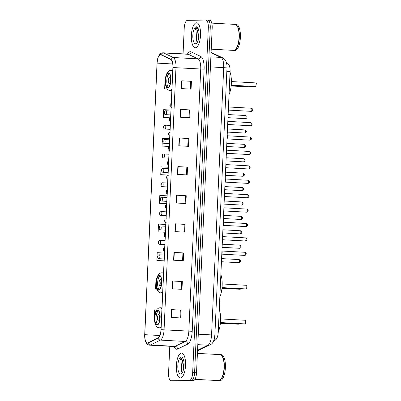 <?xml version="1.0" encoding="UTF-8"?>
<svg xmlns="http://www.w3.org/2000/svg" width="401" height="401" viewBox="0 0 401 401"><rect width="100%" height="100%" fill="white"/><g stroke="black" fill="none" stroke-linecap="round" stroke-linejoin="round"><path stroke-width="0.6" d="M226.62 63.323L228.059 64A7.809 2.862 93.1 0 1 230.079 71.644L218.249 332.118A7.809 2.862 93.1 0 1 215.532 339.837L213.698 340.73M196.074 34.291A10.416 3.815 -86.9 0 0 196.254 40.681M181.077 364.514A10.416 3.815 -86.9 0 0 181.257 370.91M174.801 380.94A7.809 2.862 -86.9 0 0 174.876 380.95A7.809 2.862 -86.9 0 0 174.951 380.95L193.312 380.649A7.809 2.862 -86.9 0 0 196.535 372.805L212.189 28.015A7.809 2.862 -86.9 0 0 209.753 20.266A7.809 2.862 -86.9 0 0 209.678 20.261M169.783 346.269L168.57 372.985A7.809 2.862 -86.9 0 0 171.006 380.734A7.809 2.862 -86.9 0 0 171.082 380.739L191.377 380.544A7.809 2.862 -86.9 0 0 194.6 372.694L210.254 27.91A7.809 2.862 -86.9 0 0 207.818 20.16A7.809 2.862 -86.9 0 0 207.743 20.155A7.809 2.862 -86.9 0 1 207.818 20.16A7.809 2.862 -86.9 0 1 210.254 27.91L194.6 372.694A7.809 2.862 -86.9 0 1 191.377 380.544L173.016 380.845L193.312 380.649M174.876 380.95L172.941 380.84A7.809 2.862 -86.9 0 0 173.016 380.845A7.809 2.862 -86.9 0 1 172.941 380.84A7.809 2.862 -86.9 0 1 172.866 380.835M180.38 377.988A12.496 4.581 -86.9 0 0 185.528 365.592A12.496 4.581 -86.9 0 0 181.633 353.025A12.496 4.581 -86.9 0 0 181.513 353.025A12.496 4.581 -86.9 0 0 176.365 365.416A12.496 4.581 -86.9 0 0 180.26 377.983A12.496 4.581 -86.9 0 0 180.38 377.988A12.496 4.581 -86.9 0 0 185.528 365.592A12.496 4.581 -86.9 0 0 181.633 353.025A12.496 4.581 -86.9 0 0 181.513 353.025A12.496 4.581 -86.9 0 0 176.365 365.416A12.496 4.581 -86.9 0 0 180.26 377.983A12.496 4.581 -86.9 0 0 180.38 377.988M195.377 47.764A12.496 4.581 -86.9 0 0 200.525 35.368A12.496 4.581 -86.9 0 0 196.63 22.802A12.496 4.581 -86.9 0 0 196.51 22.802A12.496 4.581 -86.9 0 0 191.362 35.193A12.496 4.581 -86.9 0 0 195.257 47.759A12.496 4.581 -86.9 0 0 195.377 47.764A12.496 4.581 -86.9 0 0 200.525 35.368A12.496 4.581 -86.9 0 0 196.63 22.802A12.496 4.581 -86.9 0 0 196.51 22.802A12.496 4.581 -86.9 0 0 191.362 35.193A12.496 4.581 -86.9 0 0 195.257 47.759A12.496 4.581 -86.9 0 0 195.377 47.764M147.458 342.955A8.331 3.053 93.1 0 1 147.378 342.95A8.331 3.053 93.1 0 1 144.776 334.685L157.107 63.117A8.331 3.053 93.1 0 1 160.626 54.752A8.331 3.053 93.1 0 1 161.072 54.867L170.726 59.433A8.331 3.053 93.1 0 1 172.881 67.589L160.976 329.687A8.331 3.053 93.1 0 1 158.079 337.923L147.994 342.82A8.331 3.053 93.1 0 1 147.458 342.955M147.448 343.161A8.541 3.128 -86.9 0 0 147.999 343.02L158.079 338.128A8.541 3.128 -86.9 0 0 161.057 329.687L172.956 67.589A8.541 3.128 -86.9 0 0 170.746 59.233L161.092 54.661A8.541 3.128 -86.9 0 0 157.032 63.117L144.701 334.685A8.541 3.128 -86.9 0 0 147.448 343.161M189.442 380.439A7.809 2.862 -86.9 0 0 192.665 372.589L208.32 27.804A7.809 2.862 -86.9 0 0 205.883 20.05A7.809 2.862 -86.9 0 0 205.808 20.05L187.447 20.351A7.809 2.862 -86.9 0 0 184.224 28.195L183.056 53.899M179.152 137.999L188.826 138.53L188.475 146.335L178.796 145.799L179.152 137.999L179.478 138.019L179.122 145.819M180.45 109.398L190.129 109.929L189.773 117.729L180.099 117.197L180.45 109.398L180.776 109.418L180.42 117.217M181.748 80.796L191.427 81.328L191.071 89.127L181.397 88.596L181.748 80.796L182.074 80.817L181.718 88.616M175.257 223.808L184.931 224.339L184.575 232.139L174.901 231.608L175.257 223.808L175.583 223.823L175.227 231.623M173.959 252.409L183.633 252.941L183.277 260.74L173.603 260.209L173.959 252.409L174.28 252.424L173.929 260.229M172.661 281.011L182.335 281.542L181.979 289.342L172.305 288.81L172.661 281.011L172.981 281.031L172.63 288.83M171.357 309.612L181.036 310.143L180.681 317.948L171.006 317.412L171.357 309.612L171.683 309.632L171.332 317.432M177.854 166.6L187.528 167.132L187.177 174.936L177.498 174.4L177.854 166.6L178.179 166.621L177.823 174.42M176.555 195.202L186.229 195.738L185.874 203.538L176.199 203.006L176.555 195.202L176.881 195.222L176.525 203.021M169.653 138.641L162.4 138.275L162.044 146.074L169.297 146.475M170.951 110.039L163.698 109.674L163.342 117.473L170.595 117.869M165.267 81.082L164.996 81.067L164.641 88.872L167.297 89.017M165.758 224.445L158.505 224.079L158.149 231.878L165.402 232.279M164.46 253.046L157.202 252.68L156.851 260.485L164.104 260.881M155.553 289.086L156.861 289.156L155.553 289.086L155.904 281.286L156.21 281.302M154.255 317.687L154.51 317.702L154.255 317.687L154.606 309.888L156.575 309.983M168.355 167.242L161.102 166.876L160.746 174.676L167.999 175.077M167.057 195.843L159.804 195.477L159.448 203.277L166.701 203.678M186.229 195.738L176.881 195.222M187.528 167.132L178.179 166.621M181.036 310.143L171.683 309.632M182.335 281.542L172.981 281.031M183.633 252.941L174.28 252.424M184.931 224.339L184.224 224.349M183.869 232.099L184.224 224.344L175.583 223.823M191.427 81.328L182.074 80.817M190.129 109.929L180.776 109.418M188.826 138.53L179.478 138.019M159.448 203.277L166.701 203.643M158.149 231.878L165.402 232.244M156.851 260.485L164.104 260.85M160.746 174.676L167.999 175.042M162.044 146.074L169.297 146.44M163.342 117.473L170.6 117.839M164.641 88.872L167.282 89.002M185.523 195.743L185.172 203.497M182.926 252.951L182.57 260.7M181.623 281.552L181.272 289.306M180.325 310.153L179.974 317.908M186.821 167.142L186.47 174.896M188.119 138.54L187.768 146.295M189.417 109.939L189.066 117.694M190.716 81.338L190.365 89.087M194.961 379.316L218.57 380.614A13.017 4.772 -86.9 0 0 218.695 380.614A13.017 4.772 -86.9 0 0 218.811 380.629A13.017 4.772 -86.9 0 0 218.936 380.629A13.017 4.772 -86.9 0 0 224.299 367.722A13.017 4.772 -86.9 0 0 220.244 354.629A13.017 4.772 -86.9 0 0 220.119 354.629M218.811 380.629L219.898 380.689A13.017 4.772 -86.9 0 0 220.024 380.689A13.017 4.772 -86.9 0 0 225.387 367.782A13.017 4.772 -86.9 0 0 221.332 354.69L220.244 354.629M183.307 370.238L183.062 368.704L183.999 362.434M183.798 368.048L184.084 364.89M183.513 359.772A5.885 2.155 -86.9 0 0 181.909 361.817L183.548 359.892M182.921 358.283L182.049 357.882C181.342 357.918 180.691 358.569 180.094 359.837L182.856 358.84L183.267 359.025M180.56 373.983A8.491 3.113 -86.9 0 0 181.743 373.366A8.491 3.113 -86.9 0 0 184.054 365.677A8.491 3.113 -86.9 0 0 182.6 357.782A8.491 3.113 -86.9 0 0 181.332 357.025A8.491 3.113 -86.9 0 0 177.828 365.557A8.491 3.113 -86.9 0 0 180.56 373.983M181.909 361.817L181.242 370.865L182.36 372.238M220.56 379.607A12.887 4.722 -86.9 0 0 220.615 379.552A12.887 4.722 -86.9 0 0 224.124 367.882A12.887 4.722 -86.9 0 0 221.913 355.898A12.887 4.722 -86.9 0 0 221.868 355.832M218.695 380.614A13.017 4.772 -86.9 0 0 220.505 379.667A13.017 4.772 -86.9 0 0 224.049 367.877A13.017 4.772 -86.9 0 0 221.818 355.772A13.017 4.772 -86.9 0 0 219.999 354.619L197.417 353.376M180.094 359.837L182.275 357.908M182.054 372.128L181.493 369.552L182.355 361.918L183.067 360.198M181.407 371.281L181.112 369.532L182.179 361.291M157.097 324.675A7.028 2.576 -86.9 0 0 159.994 317.707A7.028 2.576 -86.9 0 0 157.804 310.635A7.028 2.576 -86.9 0 0 157.733 310.635A7.028 2.576 -86.9 0 0 154.841 317.607A7.028 2.576 -86.9 0 0 157.032 324.675A7.028 2.576 -86.9 0 0 157.097 324.675M218.254 331.973A15.233 5.584 -86.9 0 0 219.277 309.552M158.395 310.865A7.028 2.576 -86.9 0 0 156.054 317.582A7.028 2.576 -86.9 0 0 157.643 324.509M220.39 323.246L235.387 324.068L220.375 323.341M220.455 322.554L245.101 323.913L220.445 322.65M245.267 320.269L245.417 323.422L245.101 323.913L245.267 320.269L220.62 318.915M158.485 320.84A3.123 1.143 -86.9 0 0 159.773 317.742A3.123 1.143 -86.9 0 0 158.796 314.605A3.123 1.143 -86.9 0 0 158.766 314.6A3.123 1.143 -86.9 0 0 157.478 317.702A3.123 1.143 -86.9 0 0 158.455 320.84A3.123 1.143 -86.9 0 0 158.485 320.84M159.588 315.672A3.123 1.143 -86.9 0 0 159.357 319.868M211.232 49.163L233.567 50.391A13.017 4.772 -86.9 0 0 233.688 50.391A13.017 4.772 -86.9 0 0 233.808 50.401A13.017 4.772 -86.9 0 0 233.933 50.406A13.017 4.772 -86.9 0 0 239.297 37.499A13.017 4.772 -86.9 0 0 235.237 24.406A13.017 4.772 -86.9 0 0 235.116 24.401M233.808 50.401L234.896 50.461A13.017 4.772 -86.9 0 0 235.021 50.466A13.017 4.772 -86.9 0 0 240.384 37.559A13.017 4.772 -86.9 0 0 236.324 24.466L235.237 24.406M198.3 40.015L198.059 38.476L198.991 32.21M198.791 37.824L199.076 34.666M198.51 29.549A5.885 2.155 -86.9 0 0 196.901 31.589L198.545 29.669M197.919 28.06L197.046 27.659C196.335 27.689 195.683 28.341 195.092 29.614L197.853 28.616L198.259 28.802M195.558 43.759A8.491 3.113 -86.9 0 0 196.736 43.138A8.491 3.113 -86.9 0 0 199.051 35.453A8.491 3.113 -86.9 0 0 197.593 27.559A8.491 3.113 -86.9 0 0 196.33 26.802A8.491 3.113 -86.9 0 0 192.826 35.333A8.491 3.113 -86.9 0 0 195.558 43.759M196.901 31.589L196.239 40.636L197.352 42.01M235.552 49.383A12.887 4.722 -86.9 0 0 235.608 49.328A12.887 4.722 -86.9 0 0 239.116 37.659A12.887 4.722 -86.9 0 0 236.911 25.674A12.887 4.722 -86.9 0 0 236.861 25.609M233.688 50.391A13.017 4.772 -86.9 0 0 235.497 49.443A13.017 4.772 -86.9 0 0 239.046 37.654A13.017 4.772 -86.9 0 0 236.816 25.549A13.017 4.772 -86.9 0 0 234.996 24.391L211.773 23.113M195.092 29.614L197.272 27.684M197.051 41.904L196.49 39.328L197.347 31.689L198.059 29.97M196.4 41.057L196.104 39.308L197.177 31.067M158.686 289.728A7.028 2.576 -86.9 0 0 161.583 282.76A7.028 2.576 -86.9 0 0 159.387 275.688A7.028 2.576 -86.9 0 0 159.322 275.688A7.028 2.576 -86.9 0 0 156.425 282.66A7.028 2.576 -86.9 0 0 158.616 289.728A7.028 2.576 -86.9 0 0 158.686 289.728M219.843 297.026A15.233 5.584 -86.9 0 0 220.861 274.605M159.984 275.918A7.028 2.576 -86.9 0 0 157.638 282.635A7.028 2.576 -86.9 0 0 159.232 289.562M221.974 288.299L236.971 289.121L221.964 288.394M222.044 287.607L246.685 288.966L222.034 287.702M246.851 285.322L247.121 285.873L246.685 288.966L246.851 285.322L222.209 283.968M160.069 285.898A3.123 1.143 -86.9 0 0 161.357 282.795A3.123 1.143 -86.9 0 0 160.385 279.657A3.123 1.143 -86.9 0 0 160.355 279.657A3.123 1.143 -86.9 0 0 159.067 282.755A3.123 1.143 -86.9 0 0 160.039 285.893A3.123 1.143 -86.9 0 0 160.069 285.898M161.177 280.725A3.123 1.143 -86.9 0 0 160.941 284.921M167.874 87.328A7.028 2.576 -86.9 0 0 170.771 80.36A7.028 2.576 -86.9 0 0 168.58 73.293A7.028 2.576 -86.9 0 0 168.515 73.288A7.028 2.576 -86.9 0 0 165.618 80.26A7.028 2.576 -86.9 0 0 167.808 87.328A7.028 2.576 -86.9 0 0 167.874 87.328M229.036 94.626A15.233 5.584 -86.9 0 0 230.054 72.205M169.172 73.518A7.028 2.576 -86.9 0 0 166.831 80.235A7.028 2.576 -86.9 0 0 168.425 87.167M231.166 85.899L246.164 86.726L231.156 85.994M231.232 85.207L255.878 86.566L231.227 85.303M256.044 82.927L256.314 83.473L255.878 86.566L256.044 82.927L231.397 81.568M169.262 83.498A3.123 1.143 -86.9 0 0 170.55 80.4A3.123 1.143 -86.9 0 0 169.573 77.258A3.123 1.143 -86.9 0 0 169.543 77.258A3.123 1.143 -86.9 0 0 168.26 80.355A3.123 1.143 -86.9 0 0 169.232 83.498A3.123 1.143 -86.9 0 0 169.262 83.498M170.365 78.325A3.123 1.143 -86.9 0 0 170.134 82.521M214.059 339.757L215.532 339.837M215.006 331.943L218.249 332.118M226.836 71.463L230.079 71.644M226.75 63.929L228.059 64M196.535 372.805L192.665 372.589M174.951 380.95L171.082 380.739M212.189 28.015L208.32 27.804M197.558 350.253L207.944 345.211L197.813 344.654M214.861 335.186L211.568 334.92L223.708 67.609A10.416 3.815 -86.9 0 0 221.011 57.418A5.208 4.792 -64.7 0 1 222.675 57.839C224.49 59.012 225.517 60.035 225.758 60.917C226.715 62.887 227.131 65.203 226.996 67.874L214.861 335.186C214.269 340.755 212.69 343.953 210.119 344.78A5.208 4.747 -115.9 0 1 207.944 345.211A10.416 3.815 -86.9 0 0 211.568 334.92L198.289 334.188M211.071 52.711L221.011 57.418L210.881 56.862M226.996 67.874L210.425 66.877M212.776 335.091L210.806 334.93M144.776 334.685L159.844 335.512M187.392 54.135A13.017 4.772 93.1 0 1 190.264 51.689A13.017 4.772 93.1 0 1 191.087 51.874L200.741 56.446A13.017 4.772 93.1 0 1 204.109 69.183L192.209 331.286A13.017 4.772 93.1 0 1 187.678 344.153L177.593 349.045A13.017 4.772 93.1 0 1 173.914 346.499M172.956 67.589L175.969 67.704L164.064 329.802A10.416 3.815 93.1 0 1 160.44 340.098L150.355 344.99A10.416 3.815 93.1 0 1 149.683 345.161A10.416 3.815 93.1 0 1 149.583 345.161L174.355 346.524A10.416 3.815 -86.9 0 0 174.455 346.524A10.416 3.815 -86.9 0 0 175.127 346.354L185.207 341.462A10.416 3.815 -86.9 0 0 188.836 331.166L200.736 69.067A10.416 3.815 -86.9 0 0 198.039 58.877L188.385 54.305A10.416 3.815 -86.9 0 0 187.828 54.16A10.416 3.815 -86.9 0 0 187.728 54.16M147.999 343.02A2.601 2.376 -115.9 0 0 150.355 344.99L175.127 346.354A2.601 2.376 64.1 0 1 177.593 349.045M192.209 331.286L161.057 329.687M170.746 59.233A2.601 2.396 -64.7 0 1 173.272 57.513A10.416 3.815 93.1 0 1 175.969 67.704L204.109 69.183M187.678 344.153A2.601 2.376 64.1 0 0 185.207 341.462L160.44 340.098A2.601 2.376 -115.9 0 1 158.079 338.128M161.092 54.661A2.601 2.396 -64.7 0 1 163.618 52.942L173.272 57.513L198.039 58.877A2.601 2.396 115.3 0 0 200.741 56.446M157.032 63.117L157.929 57.749L159.097 55.168C159.964 53.669 161.287 52.882 163.062 52.797A10.416 3.815 93.1 0 1 163.618 52.942L188.385 54.305A2.601 2.396 115.3 0 0 191.087 51.874M144.701 334.685L157.032 63.132M174.255 346.514A10.416 3.815 -86.9 0 0 174.355 346.524L174.57 346.519M157.107 63.117L172.741 63.98M157.753 310.244A7.418 2.722 -86.9 0 0 154.691 317.702A7.418 2.722 -86.9 0 0 157.082 325.066A7.418 2.722 -86.9 0 0 160.139 317.612A7.418 2.722 -86.9 0 0 157.753 310.244M161.117 326.66A10.025 3.674 93.1 0 1 159.382 327.797A10.025 3.674 93.1 0 1 159.282 327.797C152.48 327.807 152.976 307.968 160.129 307.773L160.385 307.778A10.025 3.674 93.1 0 1 161.924 308.86M160.29 307.778A10.025 3.674 93.1 0 1 160.385 307.778L161.969 307.868M238.64 323.652A2.085 0.762 93.1 0 1 238.109 324.183A2.085 0.762 93.1 0 1 238.089 324.183A2.085 0.762 93.1 0 1 238.069 324.178M159.337 275.297A7.418 2.722 -86.9 0 0 156.28 282.755A7.418 2.722 -86.9 0 0 158.666 290.118A7.418 2.722 -86.9 0 0 161.728 282.665A7.418 2.722 -86.9 0 0 159.337 275.297M162.701 291.717A10.025 3.674 93.1 0 1 160.966 292.85A10.025 3.674 93.1 0 1 160.871 292.85C154.064 292.86 154.56 273.021 161.718 272.83L161.974 272.835A10.025 3.674 93.1 0 1 163.513 273.913M161.879 272.83A10.025 3.674 93.1 0 1 161.974 272.835L163.558 272.921M240.229 288.705A2.085 0.762 93.1 0 1 239.698 289.236A2.085 0.762 93.1 0 1 239.678 289.236A2.085 0.762 93.1 0 1 239.658 289.231M168.53 72.897A7.418 2.722 -86.9 0 0 165.468 80.355A7.418 2.722 -86.9 0 0 167.859 87.719A7.418 2.722 -86.9 0 0 170.921 80.265A7.418 2.722 -86.9 0 0 168.53 72.897M171.894 89.318A10.025 3.674 93.1 0 1 170.159 90.456A10.025 3.674 93.1 0 1 170.064 90.451C163.257 90.466 163.753 70.621 170.906 70.431L171.162 70.436A10.025 3.674 93.1 0 1 172.701 71.513M171.067 70.431A10.025 3.674 93.1 0 1 171.162 70.436L172.746 70.521M249.417 86.305A2.085 0.762 93.1 0 1 248.886 86.837A2.085 0.762 93.1 0 1 248.871 86.837A2.085 0.762 93.1 0 1 248.851 86.832M238.896 262.69A1.564 0.571 -86.9 0 0 238.911 262.695A1.564 0.571 -86.9 0 0 239.567 261.146A1.564 0.571 -86.9 0 0 239.081 259.572A1.564 0.571 -86.9 0 0 239.066 259.572C241.522 260.475 240.244 262.61 239.006 262.695L238.911 262.695A1.564 0.571 -86.9 0 0 238.926 262.695L221.447 261.733M164.365 255.071L159.282 254.79A1.955 0.717 93.1 0 1 159.282 254.79A1.955 0.717 93.1 0 1 159.894 256.755A1.955 0.717 93.1 0 1 159.087 258.69A1.955 0.717 93.1 0 1 159.067 258.69A1.955 0.717 93.1 0 1 159.037 258.685M157.939 257.322L157.994 256.023L157.939 257.322M239.552 248.284A1.564 0.571 -86.9 0 0 239.567 248.289A1.564 0.571 -86.9 0 0 240.224 246.74A1.564 0.571 -86.9 0 0 239.738 245.166A1.564 0.571 -86.9 0 0 239.723 245.166M159.919 240.384A1.955 0.717 93.1 0 1 159.939 240.384A1.955 0.717 93.1 0 1 160.545 242.349A1.955 0.717 93.1 0 1 159.743 244.284A1.955 0.717 93.1 0 1 159.723 244.284A1.955 0.717 93.1 0 1 159.693 244.279M158.59 242.921L158.651 241.618L158.59 242.921M222.244 244.204L239.738 245.166C242.174 246.069 240.901 248.204 239.663 248.289L239.567 248.289A1.564 0.571 -86.9 0 0 239.582 248.289L222.099 247.327M240.204 233.883A1.564 0.571 -86.9 0 0 240.219 233.883A1.564 0.571 -86.9 0 0 240.876 232.334A1.564 0.571 -86.9 0 0 240.389 230.76A1.564 0.571 -86.9 0 0 240.374 230.76M160.57 225.979A1.955 0.717 93.1 0 1 160.59 225.979A1.955 0.717 93.1 0 1 161.202 227.943A1.955 0.717 93.1 0 1 160.395 229.878A1.955 0.717 93.1 0 1 160.375 229.878A1.955 0.717 93.1 0 1 160.345 229.878M159.247 228.515L159.302 227.212L159.247 228.515M222.896 229.798L240.389 230.76C242.831 231.663 241.552 233.798 240.314 233.883L240.219 233.883A1.564 0.571 -86.9 0 0 240.234 233.883L222.755 232.921M240.861 219.477A1.564 0.571 -86.9 0 0 240.876 219.477A1.564 0.571 -86.9 0 0 240.891 219.477A1.564 0.571 -86.9 0 0 241.532 217.928A1.564 0.571 -86.9 0 0 241.046 216.36A1.564 0.571 -86.9 0 0 241.031 216.36M161.227 211.573A1.955 0.717 93.1 0 1 161.247 211.578A1.955 0.717 93.1 0 1 161.854 213.538A1.955 0.717 93.1 0 1 161.052 215.477A1.955 0.717 93.1 0 1 161.032 215.472A1.955 0.717 93.1 0 1 161.001 215.472M159.899 214.109L159.959 212.811L159.899 214.109M241.512 205.071A1.564 0.571 -86.9 0 0 241.527 205.071A1.564 0.571 -86.9 0 0 241.542 205.071A1.564 0.571 -86.9 0 0 242.184 203.523A1.564 0.571 -86.9 0 0 241.698 201.954A1.564 0.571 -86.9 0 0 241.683 201.954M161.879 197.172A1.955 0.717 93.1 0 1 161.899 197.172A1.955 0.717 93.1 0 1 162.51 199.132A1.955 0.717 93.1 0 1 161.703 201.071A1.955 0.717 93.1 0 1 161.683 201.071A1.955 0.717 93.1 0 1 161.653 201.066M160.555 199.703L160.611 198.405L160.555 199.703M224.861 186.585L242.354 187.548C244.79 188.45 243.517 190.585 242.279 190.67L242.184 190.665A1.564 0.571 -86.9 0 0 242.184 190.665A1.564 0.571 -86.9 0 0 242.199 190.665A1.564 0.571 -86.9 0 0 242.841 189.117A1.564 0.571 -86.9 0 0 242.354 187.548A1.564 0.571 -86.9 0 0 242.339 187.548M162.535 182.766A1.955 0.717 93.1 0 1 162.555 182.766A1.955 0.717 93.1 0 1 163.162 184.731A1.955 0.717 93.1 0 1 162.36 186.665A1.955 0.717 93.1 0 1 162.34 186.665A1.955 0.717 93.1 0 1 162.31 186.66M161.207 185.297L161.267 183.999L161.207 185.297M225.512 172.179L243.006 173.142C245.447 174.044 244.169 176.179 242.931 176.265L242.836 176.265A1.564 0.571 -86.9 0 0 242.836 176.265A1.564 0.571 -86.9 0 0 242.851 176.265A1.564 0.571 -86.9 0 0 243.492 174.716A1.564 0.571 -86.9 0 0 243.006 173.142A1.564 0.571 -86.9 0 0 242.991 173.142M163.187 168.36A1.955 0.717 93.1 0 1 163.207 168.36A1.955 0.717 93.1 0 1 163.819 170.325A1.955 0.717 93.1 0 1 163.012 172.26A1.955 0.717 93.1 0 1 162.991 172.26A1.955 0.717 93.1 0 1 162.961 172.255M161.864 170.891L161.919 169.593L161.864 170.891M243.507 161.859A1.564 0.571 -86.9 0 0 244.149 160.31A1.564 0.571 -86.9 0 0 243.663 158.736A1.564 0.571 -86.9 0 0 243.648 158.736C246.099 159.638 244.826 161.773 243.587 161.859L243.492 161.859A1.564 0.571 -86.9 0 0 243.492 161.859A1.564 0.571 -86.9 0 0 243.507 161.859M163.844 153.954A1.955 0.717 93.1 0 1 163.864 153.954A1.955 0.717 93.1 0 1 164.47 155.919A1.955 0.717 93.1 0 1 163.668 157.854A1.955 0.717 93.1 0 1 163.648 157.854A1.955 0.717 93.1 0 1 163.618 157.854M162.515 156.49L162.575 155.187L162.515 156.49M244.159 147.453A1.564 0.571 -86.9 0 0 244.8 145.904A1.564 0.571 -86.9 0 0 244.314 144.335A1.564 0.571 -86.9 0 0 244.299 144.33C246.755 145.232 245.477 147.367 244.239 147.453L244.144 147.453A1.564 0.571 -86.9 0 0 244.144 147.453A1.564 0.571 -86.9 0 0 244.159 147.453M164.495 139.548A1.955 0.717 93.1 0 1 164.515 139.548A1.955 0.717 93.1 0 1 165.127 141.513A1.955 0.717 93.1 0 1 164.32 143.448A1.955 0.717 93.1 0 1 164.3 143.448A1.955 0.717 93.1 0 1 164.27 143.448M163.172 142.084L163.227 140.781L163.172 142.084M244.785 133.047A1.564 0.571 -86.9 0 0 244.8 133.047A1.564 0.571 -86.9 0 0 245.457 131.498A1.564 0.571 -86.9 0 0 244.971 129.929A1.564 0.571 -86.9 0 0 244.956 129.929C247.407 130.826 246.134 132.967 244.896 133.047L244.8 133.047A1.564 0.571 -86.9 0 0 244.816 133.047L227.332 132.084M170.255 125.423L165.172 125.147A1.955 0.717 93.1 0 1 165.172 125.147A1.955 0.717 93.1 0 1 165.778 127.107A1.955 0.717 93.1 0 1 164.976 129.047A1.955 0.717 93.1 0 1 164.956 129.047A1.955 0.717 93.1 0 1 164.926 129.042M163.824 127.678L163.884 126.38L163.824 127.678M245.437 118.641A1.564 0.571 -86.9 0 0 245.452 118.641A1.564 0.571 -86.9 0 0 246.109 117.092A1.564 0.571 -86.9 0 0 245.623 115.523A1.564 0.571 -86.9 0 0 245.607 115.523C248.064 116.425 246.785 118.561 245.547 118.646L245.452 118.641A1.564 0.571 -86.9 0 0 245.467 118.641L227.989 117.678M170.906 111.022L165.824 110.741A1.955 0.717 93.1 0 1 165.824 110.741A1.955 0.717 93.1 0 1 166.435 112.701A1.955 0.717 93.1 0 1 165.628 114.641A1.955 0.717 93.1 0 1 165.608 114.641A1.955 0.717 93.1 0 1 165.578 114.636M164.48 113.272L164.535 111.974L164.48 113.272M244.841 252.284C247.282 253.181 246.003 255.317 244.765 255.402L244.67 255.402A1.564 0.571 -86.9 0 0 244.67 255.402A1.564 0.571 -86.9 0 0 244.685 255.402A1.564 0.571 -86.9 0 0 245.327 253.853A1.564 0.571 -86.9 0 0 244.841 252.284A1.564 0.571 -86.9 0 0 244.826 252.279L222.124 251.031M163.753 248.73L163.693 250.034L163.753 248.73M221.793 254.144A3.905 1.434 -86.9 0 0 221.943 250.836M221.969 250.269A3.644 1.338 93.1 0 1 221.763 254.745M245.497 237.878C247.933 238.78 246.66 240.916 245.417 240.996L245.322 240.996A1.564 0.571 -86.9 0 0 245.322 240.996A1.564 0.571 -86.9 0 0 245.337 240.996A1.564 0.571 -86.9 0 0 245.983 239.447A1.564 0.571 -86.9 0 0 245.497 237.878A1.564 0.571 -86.9 0 0 245.482 237.878L222.776 236.625M164.41 234.329L164.35 235.628L164.41 234.329M222.445 239.738A3.905 1.434 -86.9 0 0 222.595 236.43M222.62 235.863A3.644 1.338 93.1 0 1 222.42 240.339M245.963 226.59A1.564 0.571 -86.9 0 0 245.978 226.59A1.564 0.571 -86.9 0 0 245.993 226.59A1.564 0.571 -86.9 0 0 246.635 225.041A1.564 0.571 -86.9 0 0 246.149 223.472A1.564 0.571 -86.9 0 0 246.134 223.472L223.432 222.219M165.062 219.923L165.001 221.222L165.062 219.923M223.101 225.332A3.905 1.434 -86.9 0 0 223.252 222.024M223.277 221.462A3.644 1.338 93.1 0 1 223.071 225.933M246.615 212.184A1.564 0.571 -86.9 0 0 246.63 212.184A1.564 0.571 -86.9 0 0 246.645 212.184A1.564 0.571 -86.9 0 0 247.292 210.635A1.564 0.571 -86.9 0 0 246.805 209.066A1.564 0.571 -86.9 0 0 246.79 209.066M165.718 205.518L165.658 206.816L165.718 205.518M223.753 210.926A3.905 1.434 -86.9 0 0 223.903 207.618M223.928 207.056A3.644 1.338 93.1 0 1 223.728 211.527M247.272 197.778A1.564 0.571 -86.9 0 0 247.287 197.783A1.564 0.571 -86.9 0 0 247.302 197.783A1.564 0.571 -86.9 0 0 247.943 196.234A1.564 0.571 -86.9 0 0 247.457 194.66A1.564 0.571 -86.9 0 0 247.442 194.66M166.37 191.112L166.31 192.41L166.37 191.112M224.41 196.525A3.905 1.434 -86.9 0 0 224.56 193.217M224.585 192.65A3.644 1.338 93.1 0 1 224.38 197.122M247.923 183.372A1.564 0.571 -86.9 0 0 247.938 183.377A1.564 0.571 -86.9 0 0 247.953 183.377A1.564 0.571 -86.9 0 0 248.6 181.828A1.564 0.571 -86.9 0 0 248.114 180.255A1.564 0.571 -86.9 0 0 248.099 180.255M167.027 176.706L166.966 178.009L167.027 176.706M225.061 182.119A3.905 1.434 -86.9 0 0 225.212 178.811M225.237 178.244A3.644 1.338 93.1 0 1 225.036 182.716M248.58 168.971A1.564 0.571 -86.9 0 0 248.595 168.971A1.564 0.571 -86.9 0 0 248.61 168.971A1.564 0.571 -86.9 0 0 249.252 167.423A1.564 0.571 -86.9 0 0 248.765 165.854A1.564 0.571 -86.9 0 0 248.75 165.849M167.678 162.3L167.618 163.603L167.678 162.3M225.718 167.713A3.905 1.434 -86.9 0 0 225.868 164.405M225.893 163.839A3.644 1.338 93.1 0 1 225.688 168.315M249.232 154.565A1.564 0.571 -86.9 0 0 249.247 154.565A1.564 0.571 -86.9 0 0 249.262 154.565A1.564 0.571 -86.9 0 0 249.908 153.017A1.564 0.571 -86.9 0 0 249.422 151.448A1.564 0.571 -86.9 0 0 249.407 151.448M168.335 147.899L168.275 149.197L168.335 147.899M226.37 153.307A3.905 1.434 -86.9 0 0 226.52 149.999M226.545 149.433A3.644 1.338 93.1 0 1 226.344 153.909M227.357 135.789L250.074 137.042C252.515 137.944 251.237 140.079 249.998 140.165L249.903 140.16A1.564 0.571 -86.9 0 0 249.903 140.16A1.564 0.571 -86.9 0 0 249.918 140.16A1.564 0.571 -86.9 0 0 250.56 138.611A1.564 0.571 -86.9 0 0 250.074 137.042A1.564 0.571 -86.9 0 0 250.059 137.042M168.986 133.493L168.926 134.791L168.986 133.493M227.026 138.901A3.905 1.434 -86.9 0 0 227.177 135.593M227.202 135.032A3.644 1.338 93.1 0 1 226.996 139.503M250.73 122.636C253.166 123.538 251.893 125.673 250.65 125.759L250.555 125.754A1.564 0.571 -86.9 0 0 250.555 125.754A1.564 0.571 -86.9 0 0 250.57 125.754A1.564 0.571 -86.9 0 0 251.216 124.205A1.564 0.571 -86.9 0 0 250.73 122.636A1.564 0.571 -86.9 0 0 250.715 122.636L228.009 121.388M169.643 119.087L169.583 120.385L169.643 119.087M227.678 124.495A3.905 1.434 -86.9 0 0 227.828 121.187M227.853 120.626A3.644 1.338 93.1 0 1 227.653 125.097M251.382 108.23C253.823 109.132 252.545 111.267 251.307 111.353L251.211 111.353A1.564 0.571 -86.9 0 0 251.211 111.353A1.564 0.571 -86.9 0 0 251.226 111.353A1.564 0.571 -86.9 0 0 251.868 109.804A1.564 0.571 -86.9 0 0 251.382 108.23A1.564 0.571 -86.9 0 0 251.367 108.23L228.665 106.982M170.295 104.681L170.235 105.979L170.295 104.681M228.334 110.095A3.905 1.434 -86.9 0 0 228.485 106.786M228.51 106.22A3.644 1.338 93.1 0 1 228.304 110.691M209.753 20.266L205.883 20.05M211.086 52.351L222.675 57.839M210.119 344.78L197.528 350.89M188.094 54.15L163.062 52.797M144.686 334.69L145.037 339.707L145.919 342.399C146.781 344.103 148.004 345.025 149.583 345.161M171.006 380.734L172.941 380.84M161.062 327.893L159.282 327.797M220.39 323.206L238.089 324.183A2.085 2.085 0 0 0 239.537 323.702M162.646 292.951L160.871 292.85M221.979 288.259L239.678 289.236A2.085 2.085 0 0 0 241.126 288.755M171.839 90.551L170.064 90.451M231.171 85.859L248.871 86.837A2.085 2.085 0 0 0 250.319 86.355M239.081 259.572L221.588 258.61M159.282 254.79L159.182 254.79C156.686 255.277 157.528 258.795 159.067 258.69L164.189 258.971M165.022 240.665L159.839 240.384C157.342 240.871 158.179 244.394 159.723 244.284L164.841 244.565M165.673 226.259L160.49 225.979C157.994 226.465 158.836 229.989 160.375 229.878L165.498 230.164M223.552 215.397L241.046 216.36C243.482 217.257 242.209 219.397 240.971 219.477L223.407 218.515M166.33 211.853L161.147 211.573C158.651 212.064 159.488 215.583 161.032 215.472L166.149 215.758M224.204 200.991L241.698 201.954C244.139 202.856 242.861 204.991 241.623 205.076L224.064 204.109M166.981 197.452L161.798 197.167C159.302 197.658 160.144 201.177 161.683 201.071L166.806 201.352M167.638 183.046L162.455 182.761C159.959 183.252 160.796 186.771 162.34 186.665L167.458 186.946M242.184 190.665L224.715 189.708M168.29 168.641L163.107 168.36C160.611 168.846 161.453 172.365 162.991 172.26L168.114 172.54M242.836 176.265L225.372 175.302M243.663 158.736L226.169 157.773M168.946 154.235L163.763 153.954C161.267 154.44 162.104 157.964 163.648 157.854L168.766 158.134M243.492 161.859L226.024 160.896M244.314 144.335L226.821 143.368M169.598 139.829L164.415 139.548C161.919 140.034 162.761 143.558 164.3 143.448L169.422 143.733M244.144 147.453L226.68 146.49M244.971 129.929L227.477 128.967M165.172 125.147L165.072 125.142C162.575 125.633 163.413 129.152 164.956 129.047L170.074 129.328M245.623 115.523L228.129 114.561M165.824 110.741L165.723 110.736C163.227 111.227 164.069 114.746 165.608 114.641L170.731 114.922M244.67 255.402L221.948 254.149M164.826 251.397C162.656 250.735 162.911 247.938 164.941 247.497M221.974 250.169L221.758 254.841M245.322 240.996L222.605 239.748M165.483 236.996C163.307 236.329 163.563 233.532 165.598 233.091M222.625 235.763L222.415 240.435M223.257 225.342L246.074 226.595C247.312 226.51 248.59 224.375 246.149 223.472M166.134 222.59C163.964 221.923 164.22 219.126 166.25 218.685M223.282 221.357L223.066 226.029M223.913 210.936L246.725 212.189C247.968 212.104 249.242 209.969 246.805 209.066L224.084 207.818M166.791 208.184C164.616 207.523 164.871 204.726 166.906 204.284M223.933 206.951L223.723 211.628M224.565 196.53L247.382 197.783C248.62 197.698 249.898 195.563 247.457 194.66L224.74 193.412M167.443 193.778C165.272 193.117 165.528 190.32 167.558 189.879M224.59 192.55L224.375 197.222M225.222 182.124L248.034 183.377C249.277 183.292 250.55 181.157 248.114 180.255L225.392 179.006M168.099 179.372C165.924 178.711 166.179 175.914 168.214 175.473M225.242 178.144L225.031 182.816M225.873 167.718L248.69 168.971C249.928 168.886 251.206 166.751 248.765 165.854L226.049 164.6M168.751 164.966C166.58 164.305 166.836 161.508 168.866 161.067M225.898 163.738L225.683 168.41M226.53 153.317L249.342 154.565C250.585 154.485 251.858 152.35 249.422 151.448L226.7 150.195M169.407 150.565C167.232 149.899 167.488 147.102 169.523 146.661M226.55 149.332L226.339 154.004M249.903 140.16L227.182 138.911M170.059 136.16C167.889 135.493 168.144 132.696 170.174 132.255M227.207 134.926L226.991 139.598M250.555 125.754L227.838 124.505M170.716 121.754C168.54 121.092 168.796 118.295 170.831 117.854M227.858 120.526L227.648 125.197M251.211 111.353L228.49 110.1M171.367 107.348C169.197 106.686 169.453 103.889 171.483 103.448M228.515 106.12L228.299 110.791"/></g></svg>
